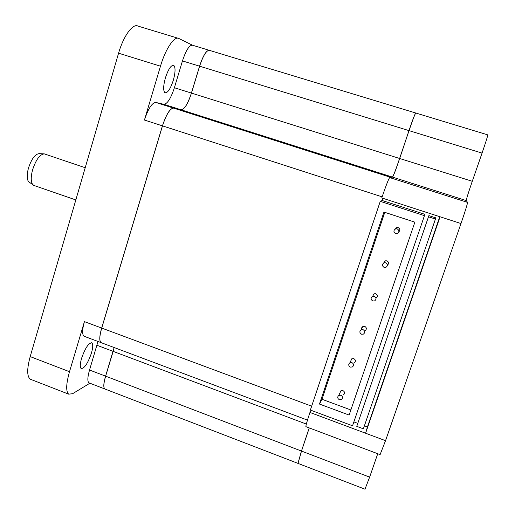 <?xml version="1.0" encoding="UTF-8"?>
<svg xmlns="http://www.w3.org/2000/svg" width="515" height="515" viewBox="0 0 515 515"><rect width="100%" height="100%" fill="white"/><g stroke="black" fill="none" stroke-linecap="round" stroke-linejoin="round"><path stroke-width="0.77" d="M397.2 228.86L395.758 228.815C393.376 230.321 393.325 231.898 395.61 233.559L397.091 233.598C399.44 232.078 399.479 230.501 397.2 228.86M398.835 231.866C400.342 230.186 400.116 228.763 398.166 227.604L396.75 227.559L395.05 229.117M385.716 262.785L384.093 262.785C381.911 264.33 381.93 265.882 384.139 267.433L385.793 267.427C387.95 265.869 387.924 264.317 385.716 262.785M387.428 265.167C389.089 263.526 388.922 262.084 386.913 260.828L385.323 260.828L383.701 262.953M374.341 296.376L372.57 296.428C370.568 297.998 370.639 299.518 372.783 300.979L374.585 300.921C376.562 299.344 376.478 297.825 374.341 296.376M376.008 298.185C377.946 296.634 377.862 295.153 375.77 293.73L374.032 293.782L372.622 296.402M340.872 395.237L338.78 395.417C337.196 397.001 337.389 398.43 339.353 399.711L341.471 399.518C343.029 397.928 342.829 396.498 340.872 395.237M343.55 394.799C345.082 393.241 344.883 391.844 342.964 390.608L340.911 390.788L339.868 393.048M351.919 362.599L349.917 362.74C348.211 364.33 348.372 365.785 350.393 367.111L352.421 366.963C354.101 365.367 353.934 363.912 351.919 362.599M354.281 362.895C355.936 361.33 355.768 359.908 353.792 358.62L351.829 358.755L350.683 361.137M363.075 329.645L361.176 329.742C359.335 331.325 359.451 332.819 361.53 334.209L363.461 334.1C365.277 332.51 365.154 331.023 363.075 329.645M365.103 330.694C366.886 329.13 366.764 327.675 364.729 326.33L362.232 326.877L361.614 328.004L361.807 329.542M29.844 182.6L28.595 181.731C26.812 179.143 26.761 174.624 28.441 168.18C31.518 158.916 35.104 154.069 39.198 153.637L43.781 153.85M85.213 167.723L44.29 153.876C39.867 154.352 35.966 159.663 32.6 169.808C30.752 176.864 30.791 181.795 32.715 184.602L34.473 185.632M173.278 80.385C175.409 72.654 175.609 67.684 173.877 65.489C171.27 64.723 168.45 68.83 165.424 77.817C163.3 85.619 163.113 90.569 164.845 92.668C167.484 93.363 170.298 89.269 173.278 80.385M81.576 358.324C85.252 347.94 88.677 342.803 91.85 342.913C93.138 344.207 92.99 347.625 91.413 353.168C87.814 363.423 84.396 368.547 81.158 368.534C79.87 367.298 80.012 363.893 81.576 358.324M192.539 45.23L178.814 38.464C174.405 35.76 165.476 48.977 160.474 66.19L144.438 120.04C148.236 108.639 152.002 102.768 155.755 102.44L163.879 104.313C167.369 103.946 170.871 98.423 174.392 87.737L182.452 60.918C186.044 50.135 189.404 44.908 192.539 45.23L209.006 50.225M101.616 342.829L100.921 342.565C99.183 340.795 99.434 335.954 101.667 328.049L162.431 125.853C166.242 114.407 169.931 108.485 173.484 108.086L181.138 109.811C184.447 109.38 187.866 103.805 191.406 93.08L199.562 66.184C203.052 55.678 206.277 50.373 209.245 50.283M31.389 379.626L30.224 379.175C26.889 376.343 26.877 368.817 30.192 356.599L118.579 53.187C123.426 36.095 132.851 23.175 137.917 26.065L177.965 38.207M84.666 336.469L83.926 336.192C82.059 334.37 82.226 329.516 84.421 321.63L69.512 371.714L30.192 356.599M89.887 383.212L72.544 393.737L68.662 394.149C65.791 391.484 66.075 384.003 69.512 371.714M105.221 389.115L104.706 388.922C103.264 387.454 103.554 383.199 105.581 376.156L114.124 347.522M384.782 212.341L321.972 399.273L350.87 409.959M428.886 215.624L356.76 426.349L428.886 215.624L435.632 217.813L435.439 219.042L363.371 428.815L356.76 426.349M353.902 421.914L357.764 423.349M364.395 425.815L367.427 426.948L439.778 216.686M382.915 198.294L382.175 200.496L380.257 201.339L310.371 410.056L352.537 425.783L424.894 214.337L382.175 200.496M382.111 200.477L382.851 198.275M101.667 342.848L100.979 342.591C99.241 340.814 99.492 335.98 101.725 328.074L162.489 125.872C166.306 114.427 169.989 108.504 173.549 108.105L390.821 177.385M415.772 113.004C415.064 113.519 412.792 119.39 408.968 130.617L399.621 158.478C395.823 169.647 393.428 175.853 392.443 177.089L181.196 109.83L173.549 108.105M181.196 109.83C184.505 109.399 187.924 103.824 191.464 93.099L399.621 158.478M408.968 130.617L199.62 66.197L191.464 93.099M199.62 66.197C203.232 55.382 206.515 50.11 209.47 50.367L415.708 112.991M105.272 389.14L104.757 388.941C103.315 387.48 103.612 383.224 105.633 376.175L301.449 451.056L297.953 463.378M306.348 424.077L113.158 351.378L105.633 376.175M113.158 351.378L114.176 347.548M309.212 427.907L301.449 451.056M392.443 177.089L390.891 177.34M305.994 426.697L305.865 426.645C305.846 425.448 307.204 420.71 309.946 412.444L365.586 433.224L440.068 216.783L381.782 197.934C385.967 185.664 388.6 178.879 389.681 177.572L392.507 177.109C393.492 175.873 395.881 169.667 399.685 158.498L409.032 130.636C412.876 119.351 415.148 113.487 415.843 113.03L487.731 134.859C487.879 135.58 485.98 141.657 482.053 153.103L409.032 130.636M298.005 463.397L301.507 451.076L309.27 427.926M311.105 410.326L309.946 412.444M389.681 177.572L467.549 202.382L466.249 200.586L392.507 177.109M467.549 202.382C467.446 204.03 465.257 211.086 460.983 223.542L440.068 216.783M367.427 426.948L365.586 433.224L385.535 440.679L460.983 223.542M385.535 440.679L380.096 454.623M301.507 451.076L369.628 477.128L377.746 453.734M369.628 477.128L364.981 489.199M399.685 158.498L472.274 181.293L482.053 153.103M472.274 181.293C468.38 192.623 466.371 199.054 466.249 200.586M428.525 216.802L435.439 219.042M352.537 425.783L424.894 214.337M424.366 215.643L380.257 201.339M349.131 415.064L414.871 222.158L383.939 212.071L319.461 404.056L349.131 415.064M321.972 399.273L319.461 404.056M89.423 383.031L88.876 382.819C87.325 381.319 87.544 377.051 89.539 370.021L97.979 341.464M144.438 120.04L162.431 125.853M160.474 66.19L118.579 53.187M84.421 321.63L101.667 328.049M382.143 196.859L162.489 125.872M101.725 328.074L311.665 406.193M96.974 345.288L113.1 351.359M89.539 370.021L105.581 376.156M163.879 104.313L181.138 109.811M174.392 87.737L191.406 93.08M155.755 102.44L173.484 108.086M182.452 60.918L199.562 66.184M395.758 228.815L396.75 227.559M384.093 262.785L385.323 260.828M372.57 296.428L374.032 293.782M338.78 395.417L340.911 390.788M349.917 362.74L351.829 358.755M361.176 329.742L362.869 326.426M173.877 65.489L173.021 65.218M75.827 199.936L33.514 185.303M91.85 342.913L91.348 342.726M68.662 394.149L30.224 379.175M28.595 181.731L32.715 184.602M307.487 420.111L100.979 342.591M297.863 463.339L104.757 388.941M305.865 426.645L380.192 454.661M297.915 463.365L365.045 489.224M83.926 336.192L100.921 342.565M88.876 382.819L104.706 388.922"/></g></svg>
